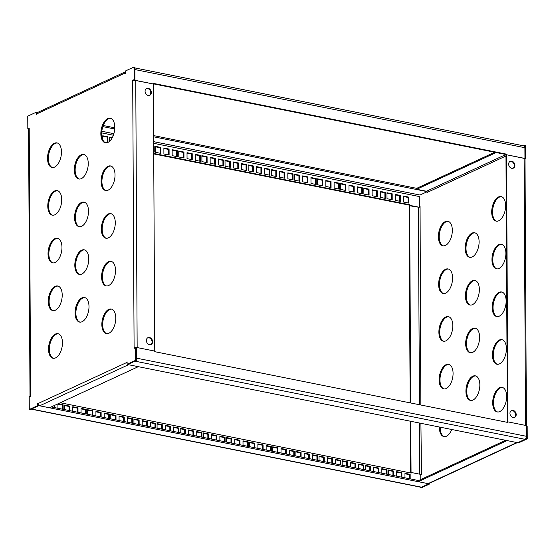 <?xml version="1.0" encoding="UTF-8"?>
<svg xmlns="http://www.w3.org/2000/svg" width="555" height="555" viewBox="0 0 555 555"><rect width="100%" height="100%" fill="white"/><g stroke="black" fill="none" stroke-linecap="round" stroke-linejoin="round"><path stroke-width="0.83" d="M505.64 205.634A12.529 6.646 -78.7 0 0 501.13 196.574A12.529 6.646 -78.7 0 0 491.702 212.079A12.529 6.646 -78.7 0 0 496.205 221.14A12.529 6.646 -78.7 0 0 505.64 205.634M501.54 196.678A12.529 6.646 -78.7 0 0 492.535 212.246A12.529 6.646 -78.7 0 0 496.628 221.195M505.889 253.33A12.529 6.646 -78.7 0 0 501.38 244.269A12.529 6.646 -78.7 0 0 491.952 259.775A12.529 6.646 -78.7 0 0 496.454 268.835A12.529 6.646 -78.7 0 0 505.889 253.33M501.789 244.38A12.529 6.646 -78.7 0 0 492.785 259.941A12.529 6.646 -78.7 0 0 496.878 268.897M506.139 301.032A12.529 6.646 -78.7 0 0 501.63 291.972A12.529 6.646 -78.7 0 0 492.202 307.477A12.529 6.646 -78.7 0 0 496.704 316.537A12.529 6.646 -78.7 0 0 506.139 301.032M502.039 292.076A12.529 6.646 -78.7 0 0 493.034 307.643A12.529 6.646 -78.7 0 0 497.127 316.593M506.389 348.727A12.529 6.646 -78.7 0 0 501.88 339.667A12.529 6.646 -78.7 0 0 492.452 355.172A12.529 6.646 -78.7 0 0 496.954 364.233A12.529 6.646 -78.7 0 0 506.389 348.727M502.289 339.778A12.529 6.646 -78.7 0 0 493.284 355.339A12.529 6.646 -78.7 0 0 497.377 364.295M452.325 230.29A12.529 6.646 -78.7 0 0 447.816 221.23A12.529 6.646 -78.7 0 0 438.388 236.735A12.529 6.646 -78.7 0 0 442.897 245.796A12.529 6.646 -78.7 0 0 452.325 230.29M448.232 221.341A12.529 6.646 -78.7 0 0 439.22 236.902A12.529 6.646 -78.7 0 0 443.313 245.858M452.575 277.993A12.529 6.646 -78.7 0 0 448.065 268.932A12.529 6.646 -78.7 0 0 438.637 284.438A12.529 6.646 -78.7 0 0 443.147 293.498A12.529 6.646 -78.7 0 0 452.575 277.993M448.482 269.036A12.529 6.646 -78.7 0 0 439.47 284.604A12.529 6.646 -78.7 0 0 443.563 293.553M452.825 325.688A12.529 6.646 -78.7 0 0 448.315 316.627A12.529 6.646 -78.7 0 0 438.887 332.133A12.529 6.646 -78.7 0 0 443.396 341.193A12.529 6.646 -78.7 0 0 452.825 325.688M448.731 316.738A12.529 6.646 -78.7 0 0 439.72 332.299A12.529 6.646 -78.7 0 0 443.813 341.256M453.074 373.39A12.529 6.646 -78.7 0 0 448.565 364.33A12.529 6.646 -78.7 0 0 439.137 379.835A12.529 6.646 -78.7 0 0 443.646 388.895A12.529 6.646 -78.7 0 0 453.074 373.39M448.981 364.434A12.529 6.646 -78.7 0 0 439.969 380.002A12.529 6.646 -78.7 0 0 444.062 388.951M439.387 427.01A12.529 6.646 -78.7 0 0 439.387 427.53A12.529 6.646 -78.7 0 0 443.896 436.591A12.529 6.646 -78.7 0 0 451.742 429.487M440.219 427.177A12.529 6.646 -78.7 0 0 440.219 427.697A12.529 6.646 -78.7 0 0 444.312 436.653M506.639 396.43A12.529 6.646 -78.7 0 0 502.129 387.369A12.529 6.646 -78.7 0 0 492.701 402.875A12.529 6.646 -78.7 0 0 497.204 411.935A12.529 6.646 -78.7 0 0 506.639 396.43M502.539 387.473A12.529 6.646 -78.7 0 0 493.534 403.041A12.529 6.646 -78.7 0 0 497.627 411.99M479.104 241.814A12.529 6.646 -78.7 0 0 474.601 232.753A12.529 6.646 -78.7 0 0 465.166 248.258A12.529 6.646 -78.7 0 0 469.676 257.319A12.529 6.646 -78.7 0 0 479.104 241.814M475.011 232.857A12.529 6.646 -78.7 0 0 465.999 248.425A12.529 6.646 -78.7 0 0 470.099 257.374M479.353 289.509A12.529 6.646 -78.7 0 0 474.851 280.448A12.529 6.646 -78.7 0 0 465.416 295.954A12.529 6.646 -78.7 0 0 469.925 305.014A12.529 6.646 -78.7 0 0 479.353 289.509M475.26 280.559A12.529 6.646 -78.7 0 0 466.249 296.12A12.529 6.646 -78.7 0 0 470.349 305.077M479.603 337.211A12.529 6.646 -78.7 0 0 475.101 328.151A12.529 6.646 -78.7 0 0 465.666 343.656A12.529 6.646 -78.7 0 0 470.175 352.716A12.529 6.646 -78.7 0 0 479.603 337.211M475.51 328.255A12.529 6.646 -78.7 0 0 466.498 343.822A12.529 6.646 -78.7 0 0 470.598 352.772M479.853 384.906A12.529 6.646 -78.7 0 0 475.351 375.846A12.529 6.646 -78.7 0 0 465.916 391.351A12.529 6.646 -78.7 0 0 470.425 400.412A12.529 6.646 -78.7 0 0 479.853 384.906M475.76 375.957A12.529 6.646 -78.7 0 0 466.748 391.518A12.529 6.646 -78.7 0 0 470.848 400.474M514.901 165.369A3.76 2.969 65.2 0 0 510.198 161.332A3.76 2.969 65.2 0 0 508.651 164.113A3.76 2.969 65.2 0 0 513.354 168.151A3.76 2.969 65.2 0 0 514.901 165.369M509.927 161.477A3.76 2.969 -114.8 0 1 514.339 165.626A3.76 2.969 -114.8 0 1 513.07 168.262M516.206 414.592A3.76 2.969 65.2 0 0 511.502 410.554A3.76 2.969 65.2 0 0 509.955 413.343A3.76 2.969 65.2 0 0 514.658 417.381A3.76 2.969 65.2 0 0 516.206 414.592M511.231 410.707A3.76 2.969 -114.8 0 1 515.644 414.849A3.76 2.969 -114.8 0 1 514.374 417.492M524.884 145.334L525.717 145.5L525.779 158.14L524.947 157.974L524.884 145.334L523.747 145.854M427.045 191.78L427.052 192.974L427.329 192.363L505.973 155.99M420.829 405.011L420.066 206.481L419.372 206.807M420.773 474.872L421.467 474.553L420.919 423.312M429.404 483.294L429.404 484.099L428.571 483.932L420.142 487.831L420.135 487.082M517.981 442.578L526.417 438.679L526.348 426.039L527.181 426.205L527.25 438.845L518.821 442.744L517.981 442.578M525.779 158.14L524.863 158.564M420.142 487.831L420.974 488.005L429.404 484.099M526.417 438.679L527.25 438.845M517.322 442.626L428.848 483.551A2.005 1.582 -114.8 0 1 428.023 483.641L418.234 481.678L418.227 480.72L505.647 440.288M418.234 481.678L507.09 440.58L516.871 442.543A2.005 1.582 65.2 0 0 517.704 442.453M505.827 154.547L426.49 191.246A0.999 0.791 -114.8 0 1 427.329 192.363M426.49 191.246L416.701 189.283L496.142 152.542M494.699 152.25L416.701 188.332L416.701 189.283M419.788 207.091L418.401 207.181L419.434 404.727M420.489 474.338L421.19 474.199M420.773 474.636A2.005 0.617 179.7 0 0 421.467 474.539M410.499 472.929L411.054 472.541L410.783 421.28M410.131 402.868L409.097 205.683L418.401 207.181M60.301 402.75L411.193 473.075L411.193 472.478L410.492 472.798L410.228 421.169M410.686 402.979L409.652 205.426M153.353 83.84L505.827 154.477L506.521 154.158L506.521 154.755L524.114 158.279A2.005 0.617 -0.3 0 1 525.009 158.785L526.404 425.9M505.827 154.477L505.827 155.074L506.521 154.755L505.966 155.011L507.367 422.126L507.922 421.869L525.516 425.394L524.114 158.279M524.801 158.515L506.521 154.755L507.929 422.466L154.755 351.683L154.755 351.086L136.329 347.395L136.384 358.128L526.404 436.292A2.504 1.332 101.3 0 1 525.023 439.324L517.704 442.71L127.685 364.545L135.004 361.159L525.023 439.324M404.983 477.827L404.956 473.311L410.159 474.352L410.187 478.875M381.847 473.193L381.819 468.677L387.022 469.717L387.05 474.234M358.71 468.559L358.683 464.035L363.886 465.083L363.913 469.599M335.574 463.918L335.546 459.401L340.749 460.442L340.777 464.965M312.437 459.283L312.409 454.76L317.613 455.808L317.64 460.324M289.301 454.649L289.273 450.126L294.476 451.166L294.504 455.69M266.164 450.008L266.136 445.492L271.339 446.532L271.367 451.055M243.028 445.374L243 440.85L248.203 441.898L248.231 446.414M219.891 440.732L219.863 436.216L225.066 437.257L225.094 441.78M196.754 436.098L196.727 431.582L201.93 432.623L201.958 437.139M173.618 431.464L173.59 426.941L178.793 427.988L178.821 432.505M150.474 426.823L150.454 422.306L155.657 423.347L155.684 427.87M127.338 422.188L127.317 417.665L132.52 418.713L132.548 423.229M104.201 417.554L104.18 413.031L109.384 414.072L109.411 418.595M81.065 412.913L81.044 408.397L86.247 409.437L86.275 413.961M396.714 476.176L396.693 471.653L401.896 472.7L401.917 477.217M373.577 471.535L373.557 467.019L378.76 468.059L378.781 472.583M350.441 466.901L350.42 462.377L355.623 463.425L355.644 467.941M327.304 462.26L327.284 457.743L332.487 458.784L332.507 463.307M304.168 457.625L304.147 453.109L309.35 454.15L309.371 458.666M281.031 452.991L281.01 448.468L286.214 449.515L286.234 454.032M257.895 448.35L257.874 443.833L263.077 444.874L263.098 449.397M234.758 443.716L234.737 439.199L239.94 440.24L239.961 444.756M211.621 439.081L211.601 434.558L216.804 435.606L216.825 440.122M188.485 434.44L188.464 429.924L193.667 430.964L193.688 435.488M165.348 429.806L165.328 425.283L170.531 426.33L170.552 430.846M142.212 425.172L142.191 420.648L147.394 421.689L147.415 426.212M119.075 420.53L119.054 416.014L124.258 417.055L124.278 421.578M95.939 415.896L95.918 411.373L101.121 412.421L101.142 416.937M72.802 411.255L72.781 406.739L77.984 407.779L78.005 412.303M57.928 408.279L57.907 403.853M58.053 403.79L63.11 404.803L63.138 409.319M54.855 405.268L54.869 407.661M411.193 472.478L420.766 474.393L420.794 479.534M87.676 414.238L87.648 409.722L92.852 410.762L92.879 415.279M110.813 418.872L110.785 414.356L115.988 415.397L116.016 419.92M133.949 423.514L133.921 418.99L139.125 420.038L139.152 424.554M157.086 428.148L157.058 423.631L162.261 424.672L162.289 429.188M180.222 432.782L180.195 428.266L185.398 429.306L185.425 433.83M203.359 437.423L203.331 432.9L208.534 433.948L208.562 438.464M226.495 442.058L226.468 437.541L231.678 438.582L231.699 443.105M249.632 446.699L249.604 442.175L254.814 443.223L254.835 447.739M272.769 451.333L272.741 446.817L277.951 447.857L277.972 452.374M295.905 455.967L295.877 451.451L301.087 452.491L301.108 457.015M319.042 460.608L319.014 456.085L324.224 457.133L324.245 461.649M342.178 465.243L342.151 460.726L347.361 461.767L347.381 466.283M365.315 469.877L365.287 465.361L370.497 466.401L370.518 470.924M388.451 474.518L388.424 469.995L393.634 471.042L393.655 475.559M64.54 409.604L64.512 405.081L69.722 406.128L69.75 410.644M404.963 473.776L409.465 474.678L409.486 478.736M381.826 469.135L386.329 470.036L386.349 474.095M358.69 464.5L363.192 465.402L363.213 469.461M335.553 459.859L340.055 460.768L340.076 464.819M312.409 455.225L316.919 456.127L316.94 460.185M289.273 450.591L293.782 451.492L293.803 455.551M266.136 445.949L270.646 446.858L270.667 450.91M243 441.315L247.509 442.217L247.53 446.275M219.863 436.681L224.373 437.583L224.393 441.641M196.727 432.04L201.236 432.942L201.257 437M173.59 427.406L178.1 428.307L178.12 432.366M150.454 422.771L154.963 423.673L154.984 427.725M127.317 418.13L131.826 419.032L131.847 423.09M104.18 413.496L108.69 414.398L108.711 418.456M81.044 408.855L85.553 409.763L85.574 413.815M396.693 472.118L401.203 473.02L401.223 477.078M373.557 467.476L378.066 468.385L378.087 472.437M350.42 462.842L354.929 463.744L354.95 467.803M327.284 458.208L331.793 459.11L331.814 463.168M304.147 453.567L308.656 454.476L308.677 458.527M281.01 448.933L285.52 449.834L285.541 453.893M257.874 444.298L262.383 445.2L262.404 449.259M234.737 439.657L239.247 440.559L239.267 444.617M211.601 435.023L216.103 435.925L216.131 439.983M188.464 430.382L192.967 431.29L192.994 435.342M165.328 425.747L169.83 426.649L169.858 430.708M142.191 421.113L146.693 422.015L146.721 426.073M119.054 416.472L123.557 417.381L123.585 421.432M95.918 411.838L100.42 412.74L100.448 416.798M72.781 407.204L77.284 408.105L77.311 412.164M388.431 470.46L392.933 471.362L392.954 475.42M342.157 461.184L346.66 462.086L346.681 466.144M295.884 451.916L300.387 452.818L300.408 456.869M249.611 442.64L254.114 443.542L254.134 447.601M203.338 433.365L207.841 434.267L207.861 438.325M157.065 424.089L161.567 424.998L161.588 429.05M110.792 414.821L115.294 415.723L115.315 419.781M54.161 405.587L54.168 407.523M57.907 404.22L62.417 405.122L62.438 409.181M87.655 410.18L92.158 411.082L92.179 415.14M133.928 419.455L138.431 420.357L138.452 424.415M180.202 428.731L184.704 429.632L184.725 433.691M226.475 437.999L230.977 438.908L230.998 442.959M272.748 447.274L277.25 448.176L277.271 452.235M319.021 456.55L323.523 457.452L323.544 461.51M365.294 465.825L369.796 466.727L369.817 470.786M64.519 405.545L69.028 406.447L69.049 410.506M31.011 409.097A2.504 1.332 -78.7 0 0 31.51 409.028L38.829 405.643L428.855 483.807L421.536 487.193A2.504 1.332 -78.7 0 1 421.03 487.262L31.253 409.146M51.247 406.94L418.588 480.554M63.11 404.803L62.417 405.122M69.722 406.128L69.028 406.447M92.158 411.082L92.852 410.762M115.294 415.723L115.988 415.397M138.431 420.357L139.125 420.038M161.567 424.998L162.261 424.672M184.704 429.632L185.398 429.306M207.841 434.267L208.534 433.948M230.977 438.908L231.678 438.582M254.114 443.542L254.814 443.223M277.25 448.176L277.951 447.857M300.387 452.818L301.087 452.491M323.523 457.452L324.224 457.133M346.66 462.086L347.361 461.767M369.796 466.727L370.497 466.401M392.933 471.362L393.634 471.042M77.984 407.779L77.284 408.105M101.121 412.421L100.42 412.74M124.258 417.055L123.557 417.381M147.394 421.689L146.693 422.015M170.531 426.33L169.83 426.649M193.667 430.964L192.967 431.29M216.804 435.606L216.103 435.925M239.94 440.24L239.247 440.559M263.077 444.874L262.383 445.2M286.214 449.515L285.52 449.834M309.35 454.15L308.656 454.476M332.487 458.784L331.793 459.11M355.623 463.425L354.929 463.744M378.76 468.059L378.066 468.385M401.896 472.7L401.203 473.02M86.247 409.437L85.553 409.763M109.384 414.072L108.69 414.398M132.52 418.713L131.826 419.032M155.657 423.347L154.963 423.673M178.793 427.988L178.1 428.307M201.93 432.623L201.236 432.942M225.066 437.257L224.373 437.583M248.203 441.898L247.509 442.217M271.339 446.532L270.646 446.858M294.476 451.166L293.782 451.492M317.613 455.808L316.919 456.127M340.749 460.442L340.055 460.768M363.886 465.083L363.192 465.402M387.022 469.717L386.329 470.036M410.159 474.352L409.465 474.678M419.087 207.223L409.798 205.364L409.791 204.767L409.097 205.086L153.721 153.908M409.791 204.767L153.714 153.444M109.356 141.49L109.335 137.106L112.283 137.695M155.608 146.381L160.811 147.422L160.846 153.388L155.643 152.341L155.608 146.381M178.745 151.016L183.948 152.063L183.982 158.022L178.779 156.982L178.745 151.016M201.881 155.657L207.084 156.697L207.119 162.657L201.916 161.616L201.881 155.657M225.018 160.291L230.221 161.332L230.256 167.298L225.052 166.25L225.018 160.291M248.154 164.925L253.357 165.973L253.392 171.932L248.189 170.891L248.154 164.925M271.291 169.566L276.494 170.607L276.529 176.566L271.326 175.526L271.291 169.566M294.427 174.201L299.631 175.241L299.665 181.207L294.462 180.167L294.427 174.201M317.564 178.835L322.767 179.882L322.802 185.842L317.599 184.801L317.564 178.835M340.701 183.476L345.904 184.517L345.938 190.483L340.735 189.435L340.701 183.476M363.837 188.11L369.04 189.158L369.075 195.117L363.872 194.077L363.837 188.11M163.878 148.039L169.081 149.08L169.108 155.039L163.905 153.999L163.878 148.039M187.014 152.674L192.217 153.714L192.245 159.68L187.042 158.633L187.014 152.674M210.151 157.308L215.354 158.355L215.382 164.315L210.178 163.274L210.151 157.308M233.287 161.949L238.49 162.99L238.518 168.956L233.315 167.908L233.287 161.949M256.424 166.583L261.627 167.624L261.655 173.59L256.452 172.549L256.424 166.583M279.56 171.218L284.764 172.265L284.791 178.224L279.588 177.184L279.56 171.218M302.697 175.859L307.9 176.899L307.928 182.866L302.725 181.818L302.697 175.859M325.834 180.493L331.037 181.541L331.064 187.5L325.861 186.459L325.834 180.493M348.97 185.134L354.173 186.175L354.201 192.134L348.998 191.093L348.97 185.134M372.107 189.768L377.31 190.809L377.338 196.775L372.134 195.728L372.107 189.768M386.974 192.751L392.177 193.792L392.212 199.751L387.008 198.711L386.974 192.751M395.243 194.403L400.446 195.45L400.474 201.409L395.271 200.369L395.243 194.403M403.506 196.061L408.709 197.101L408.744 203.068L403.54 202.027L403.506 196.061M419.372 207.195L419.316 196.546L153.666 143.308M362.436 187.833L362.471 193.792L357.267 192.751L357.233 186.785L362.436 187.833L361.742 188.152L361.77 193.653M339.299 183.192L339.334 189.158L334.131 188.11L334.096 182.151L339.299 183.192L338.606 183.518L338.633 189.019M316.163 178.557L316.197 184.517L310.994 183.476L310.96 177.517L316.163 178.557L315.469 178.876L315.497 184.378M293.026 173.923L293.061 179.882L287.858 178.842L287.823 172.876L293.026 173.923L292.332 174.242L292.36 179.744M269.89 169.282L269.924 175.248L264.721 174.201L264.686 168.241L269.89 169.282L269.196 169.608L269.224 175.102M246.753 164.648L246.788 170.607L241.585 169.566L241.55 163.607L246.753 164.648L246.059 164.967L246.087 170.468M223.616 160.013L223.651 165.973L218.448 164.932L218.413 158.966L223.616 160.013L222.923 160.333L222.95 165.834M200.48 155.372L200.515 161.339L195.311 160.291L195.277 154.332L200.48 155.372L199.786 155.698L199.814 161.193M177.343 150.738L177.378 156.697L172.175 155.657L172.14 149.69L177.343 150.738L176.65 151.057L176.677 156.559M153.679 145.993L154.207 146.097L154.241 152.063L153.707 151.952M102.751 139.7L102.731 135.781L107.934 136.828L107.961 142.406M107.337 142.663L104.409 142.073M385.572 192.467L385.607 198.433L380.397 197.386L380.362 191.426L385.572 192.467L384.879 192.793L384.906 198.288M109.335 137.571L112.055 138.112M155.608 146.846L160.118 147.748L160.145 153.242M178.745 151.48L183.254 152.382L183.282 157.884M201.881 156.115L206.391 157.016L206.418 162.518M225.018 160.756L229.527 161.658L229.555 167.159M248.154 165.39L252.664 166.292L252.691 171.793M271.298 170.024L275.8 170.933L275.828 176.428M294.434 174.665L298.937 175.567L298.965 181.069M317.571 179.3L322.073 180.202L322.101 185.703M340.708 183.934L345.21 184.843L345.238 190.337M363.844 188.575L368.347 189.477L368.374 194.978M163.878 148.497L168.38 149.399L168.415 154.9M187.014 153.138L191.517 154.04L191.551 159.542M210.151 157.773L214.653 158.674L214.688 164.176M233.287 162.407L237.79 163.316L237.824 168.81M256.424 167.048L260.926 167.95L260.961 173.451M279.56 171.682L284.063 172.584L284.098 178.086M302.697 176.323L307.199 177.225L307.234 182.72M325.834 180.958L330.336 181.86L330.371 187.361M348.97 185.592L353.473 186.494L353.507 191.995M372.107 190.233L376.609 191.135L376.644 196.636M102.731 136.246L107.24 137.147L107.268 142.649M195.277 154.79L199.786 155.698M241.55 164.065L246.059 164.967M287.823 173.34L292.332 174.242M334.096 182.616L338.606 183.518M409.798 205.364L409.097 205.683L409.097 205.086M403.506 196.525L408.015 197.427L408.043 202.929M395.243 194.867L399.746 195.769L399.78 201.271M386.981 193.209L391.483 194.111L391.511 199.613M357.233 187.25L361.742 188.152M310.96 177.975L315.469 178.876M264.686 168.706L269.196 169.608M218.413 159.431L222.923 160.333M172.14 150.155L176.65 151.057M380.369 191.884L384.879 192.793M37.018 112.727L125.596 71.706M416.701 188.332L153.624 135.607M114.781 127.823L103.258 125.513M37.678 112.374L37.296 112.29M427.038 191.593L153.631 136.801M114.719 129.003L102.855 126.623M153.659 141.657L420.003 195.034L427.142 191.732M408.709 197.101L408.015 197.427M400.446 195.45L399.746 195.769M392.177 193.792L391.483 194.111M153.679 146.347L154.207 146.097M107.24 137.147L107.934 136.828M377.31 190.809L376.609 191.135M354.173 186.175L353.473 186.494M331.037 181.541L330.336 181.86M307.9 176.899L307.199 177.225M284.764 172.265L284.063 172.584M261.627 167.624L260.926 167.95M238.49 162.99L237.79 163.316M215.354 158.355L214.653 158.674M192.217 153.714L191.517 154.04M169.081 149.08L168.38 149.399M369.04 189.158L368.347 189.477M345.904 184.517L345.21 184.843M322.767 179.882L322.073 180.202M299.631 175.241L298.937 175.567M276.494 170.607L275.8 170.933M253.357 165.973L252.664 166.292M230.221 161.332L229.527 161.658M207.084 156.697L206.391 157.016M183.948 152.063L183.254 152.382M160.811 147.422L160.118 147.748M507.228 422.327L507.922 421.869L526.348 425.56L526.404 436.292M136.329 347.395L135.628 347.735M134.775 80.35L153.353 83.978L153.353 83.382L506.521 154.158M134.927 80.281L134.872 69.548L524.891 147.713A2.504 1.332 -78.7 0 0 523.989 145.903L134.865 67.918M524.947 158.446L524.891 147.713M106.768 333.659A12.529 6.646 101.3 0 1 102.675 324.71A12.529 6.646 101.3 0 1 111.687 309.142M115.78 318.098A12.529 6.646 101.3 0 1 106.352 333.604A12.529 6.646 101.3 0 1 101.843 324.543A12.529 6.646 101.3 0 1 111.271 309.038A12.529 6.646 101.3 0 1 115.78 318.098M106.518 285.964A12.529 6.646 101.3 0 1 102.425 277.007A12.529 6.646 101.3 0 1 111.437 261.447M115.53 270.396A12.529 6.646 101.3 0 1 106.102 285.901A12.529 6.646 101.3 0 1 101.593 276.841A12.529 6.646 101.3 0 1 111.021 261.336A12.529 6.646 101.3 0 1 115.53 270.396M106.269 238.261A12.529 6.646 101.3 0 1 102.175 229.312A12.529 6.646 101.3 0 1 111.187 213.744M115.28 222.701A12.529 6.646 101.3 0 1 105.852 238.206A12.529 6.646 101.3 0 1 101.343 229.146A12.529 6.646 101.3 0 1 110.771 213.64A12.529 6.646 101.3 0 1 115.28 222.701M106.019 190.566A12.529 6.646 101.3 0 1 101.926 181.61A12.529 6.646 101.3 0 1 110.938 166.049M115.031 174.998A12.529 6.646 101.3 0 1 105.603 190.504A12.529 6.646 101.3 0 1 101.093 181.443A12.529 6.646 101.3 0 1 110.521 165.938A12.529 6.646 101.3 0 1 115.031 174.998M53.46 358.322A12.529 6.646 101.3 0 1 49.36 349.366A12.529 6.646 101.3 0 1 58.372 333.805M62.465 342.754A12.529 6.646 101.3 0 1 53.037 358.259A12.529 6.646 101.3 0 1 48.528 349.199A12.529 6.646 101.3 0 1 57.963 333.694A12.529 6.646 101.3 0 1 62.465 342.754M53.211 310.62A12.529 6.646 101.3 0 1 49.111 301.67A12.529 6.646 101.3 0 1 58.122 286.102M62.216 295.059A12.529 6.646 101.3 0 1 52.787 310.564A12.529 6.646 101.3 0 1 48.278 301.504A12.529 6.646 101.3 0 1 57.713 285.998A12.529 6.646 101.3 0 1 62.216 295.059M52.961 262.924A12.529 6.646 101.3 0 1 48.861 253.968A12.529 6.646 101.3 0 1 57.873 238.407M61.966 247.357A12.529 6.646 101.3 0 1 52.538 262.862A12.529 6.646 101.3 0 1 48.028 253.801A12.529 6.646 101.3 0 1 57.463 238.296A12.529 6.646 101.3 0 1 61.966 247.357M52.711 215.222A12.529 6.646 101.3 0 1 48.611 206.273A12.529 6.646 101.3 0 1 57.623 190.705M61.716 199.661A12.529 6.646 101.3 0 1 52.288 215.167A12.529 6.646 101.3 0 1 47.779 206.106A12.529 6.646 101.3 0 1 57.214 190.601A12.529 6.646 101.3 0 1 61.716 199.661M52.461 167.527A12.529 6.646 101.3 0 1 48.361 158.57A12.529 6.646 101.3 0 1 57.373 143.01M61.466 151.959A12.529 6.646 101.3 0 1 52.038 167.464A12.529 6.646 101.3 0 1 47.529 158.404A12.529 6.646 101.3 0 1 56.964 142.899A12.529 6.646 101.3 0 1 61.466 151.959M105.769 142.864A12.529 6.646 101.3 0 1 101.676 133.915A12.529 6.646 101.3 0 1 110.688 118.347M114.781 127.303A12.529 6.646 101.3 0 1 105.353 142.808A12.529 6.646 101.3 0 1 100.844 133.748A12.529 6.646 101.3 0 1 110.272 118.243A12.529 6.646 101.3 0 1 114.781 127.303M79.989 322.143A12.529 6.646 101.3 0 1 75.896 313.186A12.529 6.646 101.3 0 1 84.901 297.626M89.001 306.575A12.529 6.646 101.3 0 1 79.566 322.08A12.529 6.646 101.3 0 1 75.064 313.02A12.529 6.646 101.3 0 1 84.492 297.515A12.529 6.646 101.3 0 1 89.001 306.575M79.74 274.441A12.529 6.646 101.3 0 1 75.647 265.491A12.529 6.646 101.3 0 1 84.651 249.923M88.751 258.88A12.529 6.646 101.3 0 1 79.316 274.385A12.529 6.646 101.3 0 1 74.814 265.325A12.529 6.646 101.3 0 1 84.242 249.819A12.529 6.646 101.3 0 1 88.751 258.88M79.49 226.745A12.529 6.646 101.3 0 1 75.397 217.789A12.529 6.646 101.3 0 1 84.402 202.228M88.502 211.177A12.529 6.646 101.3 0 1 79.067 226.683A12.529 6.646 101.3 0 1 74.564 217.622A12.529 6.646 101.3 0 1 83.992 202.117A12.529 6.646 101.3 0 1 88.502 211.177M79.24 179.043A12.529 6.646 101.3 0 1 75.147 170.094A12.529 6.646 101.3 0 1 84.152 154.526M88.252 163.482A12.529 6.646 101.3 0 1 78.817 178.987A12.529 6.646 101.3 0 1 74.314 169.927A12.529 6.646 101.3 0 1 83.743 154.422A12.529 6.646 101.3 0 1 88.252 163.482M146.374 340.479A3.76 2.969 65.2 0 0 151.078 344.516A3.76 2.969 65.2 0 0 152.625 341.727A3.76 2.969 65.2 0 0 147.921 337.69A3.76 2.969 65.2 0 0 146.374 340.479M147.651 337.835A3.76 2.969 -114.8 0 1 152.063 341.984A3.76 2.969 -114.8 0 1 150.793 344.627M145.07 91.249A3.76 2.969 65.2 0 0 149.774 95.287A3.76 2.969 65.2 0 0 151.321 92.505A3.76 2.969 65.2 0 0 146.617 88.467A3.76 2.969 65.2 0 0 145.07 91.249M146.347 88.613A3.76 2.969 -114.8 0 1 150.759 92.761A3.76 2.969 -114.8 0 1 149.482 95.398M135.559 360.348L135.496 347.707L136.329 347.874L136.391 360.514L127.962 364.413L127.13 364.246L135.559 360.348L136.391 360.514M133.533 80.461L134.927 79.809L134.858 67.169L134.026 66.995L125.596 70.901L125.326 73.413L125.326 72.934L36.47 114.032L36.193 114.642L36.179 112.256L27.75 116.155L27.819 128.795L29.207 128.149L29.214 128.628L30.615 396.221L29.221 396.86L29.283 409.5L30.116 409.666L38.552 405.767L38.545 405.094M135.496 347.707L134.102 348.353L132.701 80.759L132.701 80.281L134.095 79.636L134.026 66.995M29.283 409.5L37.719 405.601L37.705 403.214L37.99 403.568L126.838 362.471L127.116 361.86L127.13 364.246M134.927 79.809L134.095 79.636M28.645 128.961L27.819 128.795M38.552 405.767L37.719 405.601M37.018 112.422L36.179 112.256M36.47 114.032A2.005 1.582 -114.8 0 1 37.296 112.547M125.596 71.935A2.005 1.582 65.2 0 0 125.326 72.934M126.838 362.471A2.005 1.582 65.2 0 0 127.123 363.581M39.662 405.809L128.517 364.711L138.299 366.668L49.45 407.765L39.662 405.809A2.005 1.582 -114.8 0 1 37.99 403.568M30.331 395.868A2.005 0.617 179.7 0 0 29.991 396.214A2.005 0.617 179.7 0 0 30.136 396.437M29.991 396.214L28.596 129.1A2.005 0.617 -0.3 0 1 28.936 128.76M134.823 348.02L134.102 347.874M133.533 80.447L132.701 80.281M132.978 80.635A2.005 0.617 -0.3 0 1 135.76 80.447L153.353 83.978L154.755 351.086L137.161 347.562L135.76 80.447M136.176 347.465A2.005 0.617 179.7 0 0 134.379 347.742M516.871 442.543L428.023 483.641M419.531 423.035L419.795 474.199M31.51 409.028L421.536 487.193M113.373 135.233L101.697 132.895M113.879 133.686L101.829 131.271"/></g></svg>
